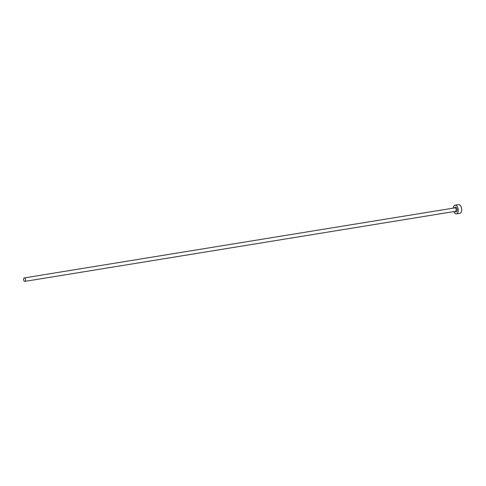 <?xml version="1.0" encoding="UTF-8"?>
<svg xmlns="http://www.w3.org/2000/svg" width="486" height="486" viewBox="0 0 486 486"><rect width="100%" height="100%" fill="white"/><g stroke="black" fill="none" stroke-linecap="round" stroke-linejoin="round"><path stroke-width="0.73" d="M24.695 277.992A1.756 0.984 -99.2 0 0 24.3 277.919A1.756 0.984 -99.2 0 0 23.577 279.474A1.756 0.984 -99.2 0 0 24.47 281.315A1.756 0.984 -99.2 0 0 24.865 281.388A1.756 0.984 -99.2 0 0 25.588 279.839A1.756 0.984 -99.2 0 0 24.695 277.992M453.796 211.598A4.392 2.454 -99.2 0 0 455.461 213.658A4.392 2.454 -99.2 0 0 456.439 213.84A4.392 2.454 -99.2 0 0 458.249 209.964A4.392 2.454 -99.2 0 0 456.014 205.353A4.392 2.454 -99.2 0 0 455.03 205.171A4.392 2.454 -99.2 0 0 453.231 208.136M456.439 213.84L459.89 213.281A4.392 2.454 -99.2 0 0 461.7 209.405A4.392 2.454 -99.2 0 0 459.464 204.788A4.392 2.454 -99.2 0 0 458.48 204.612L455.03 205.171M454.507 207.929A2.46 1.373 80.8 0 1 455.892 207.182A2.46 1.373 80.8 0 1 457.144 210.231A2.46 1.373 80.8 0 1 455.582 211.835A2.46 1.373 80.8 0 1 455.066 211.392M24.865 281.388L455.443 211.331A1.756 0.984 -99.2 0 0 456.166 209.782A1.756 0.984 -99.2 0 0 455.273 207.935A1.756 0.984 -99.2 0 0 454.878 207.868L24.3 277.919"/></g></svg>
